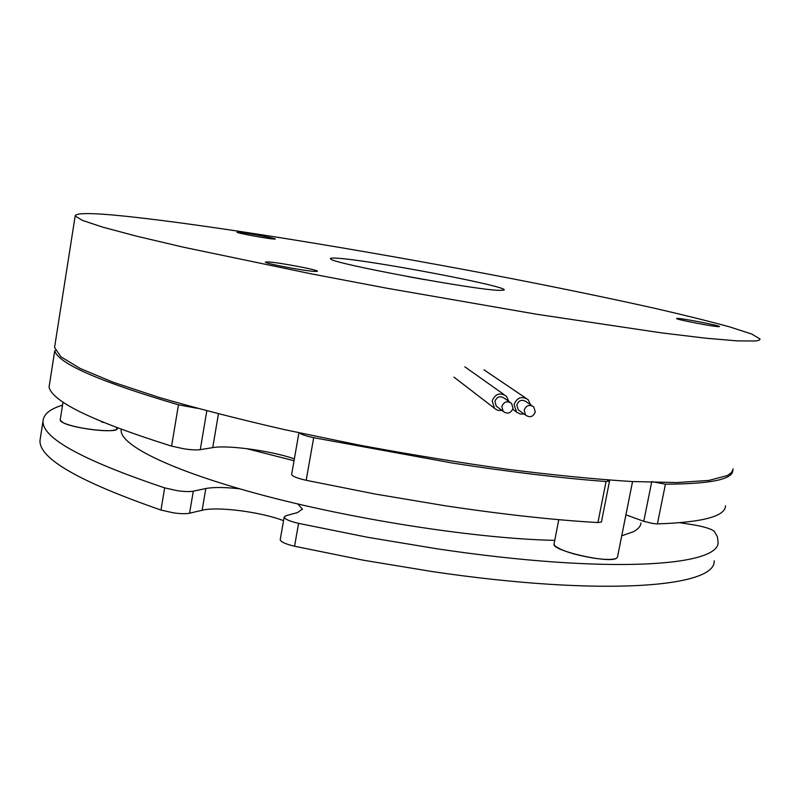 <?xml version="1.0" encoding="UTF-8"?>
<svg xmlns="http://www.w3.org/2000/svg" width="800" height="800" viewBox="0 0 800 800"><rect width="100%" height="100%" fill="white"/><g stroke="black" fill="none" stroke-linecap="round" stroke-linejoin="round"><path stroke-width="1.2" d="M337.78 258.25C371.77 260.34 511.69 287.01 503.96 290.08L499.76 290.36C476.49 290.31 331.9 263.4 330.65 258.96C329.53 258.06 331.91 257.82 337.78 258.25M425.24 279.72L407.68 276.55M273.36 239.02L275.31 239.01C275.93 238.33 247.18 232.99 239.18 232.3L237.06 232.29C236.26 232.94 265.74 238.4 273.36 239.02M719.11 326.66L719.48 326.55C720.22 325.59 681.12 318.08 677.05 318.39L676.58 318.51C675.51 319.41 715.61 327.11 719.11 326.66M315.14 271.45L317.51 271.23C318.22 269.88 278.65 262.42 268.07 261.91L265.37 262.11C264.34 263.41 305.28 271.1 315.14 271.45M755.17 340.99L737.48 340.9L706.19 338.24L661.41 332.87L537.02 314.31L386.41 288.14L311.61 273.92L183.66 247.25L136.47 236.14L102.61 227.11L82.36 220.37L75.17 215.98C75.59 212.7 92.56 212.8 126.08 216.29C210.02 225.13 360.38 249.68 495.31 275.45C553.84 286.71 606.89 297.64 654.48 308.25C684.16 315.07 709.23 321.29 729.7 326.91L751.68 334.02L759.99 338.96C760.19 339.95 758.58 340.63 755.17 340.99M733.13 468.89L731.62 472.44L727.4 475.54L708.86 480.43L676.92 482.56L631.74 481.53C595.41 479.22 553.99 475.14 507.5 469.31C458.97 462.51 409.23 454.37 358.27 444.91L284.51 429.64C237.66 418.86 195.8 408.11 158.94 397.38L112.93 382.15L80.17 368.47L60.91 356.8L54.57 347.43L54.87 345.49M535.29 411.97L533.75 406.91C529.41 404.23 526.21 405.31 524.16 410.17L525.6 415.12C529.95 417.93 533.18 416.88 535.29 411.97M532.18 405.84L526.2 401.74C521.94 399.11 518.81 400.18 516.81 404.93L518.22 409.79L519.74 410.88M530.55 404.72L528.13 399.67C521.75 395.77 517.06 397.38 514.08 404.49L516.59 412.15L520.35 414.05L524 413.96M513.01 408.37L511.59 403.42C507.21 400.57 503.97 401.62 501.84 406.56L503.17 411.39C507.55 414.37 510.83 413.37 513.01 408.37M509.96 402.25L504.47 398.32C500.18 395.52 497 396.54 494.92 401.39L496.23 406.12L497.81 407.32M508.74 401.38L506.47 396.29C500.04 392.15 495.27 393.7 492.18 400.94L494.53 408.44L497.68 410.31L501.98 410.48M651.75 481.6L665.43 484.18L657.41 523.9L652.74 523.5L643.77 521.31L651.6 482.35M206.8 410.85L200.27 449.66C196.64 450.16 191.23 449.89 184.05 448.83L171.6 446.12L178.47 404.82L197.22 408.29M609.51 481.18L601.43 521.99L597.93 522.56L606.05 481.52C561.75 478.19 510.73 472.07 452.99 463.15L313.69 437.7L306.18 480.3C297.03 478.21 292.19 476.25 291.64 474.43L291.67 474.25M597.93 522.56C553.62 520 502.66 514.4 445.05 505.75L375.34 494.07L306.18 480.3M178.47 404.82C99.84 381.67 58.6 363.69 54.73 350.88L49.08 386.96M171.6 446.12C93.45 421.56 52.6 401.89 49.05 387.12M606.05 481.52L609.52 481.12L606.69 479.54M732.84 470.38C732.77 479.41 710.3 484.01 665.43 484.18M55.41 350.51L54.73 350.88M299.38 432.9C301.22 434.42 305.99 436.02 313.69 437.7M200.27 449.66L212.73 447.62C227.91 444.84 271.53 450.9 294.37 458.84M725.51 505.81C725.25 516.35 702.55 522.38 657.41 523.9M625.91 514.83L643.77 521.31M121.19 429.34L121.13 430.1C120.03 445.42 173.12 471.71 266.45 496.19C359.54 520.66 479.98 538.87 554.75 540.36M621.72 535.83L633.59 531.62C638.23 529.12 640.68 526.24 640.94 522.99M246.4 448.6L294.04 460.71M616.57 558.23C613.25 559.85 605.71 559.84 593.95 558.18C573.95 554.75 560.88 550.56 554.71 545.62L554.02 544.1L558.78 519.66M101.61 422L103.49 422.45M116.74 427.67L116.59 429.43C112.53 431.28 102.85 431.14 87.54 428.99C73.27 426.63 64.32 424.02 60.7 421.17L60.17 420.16L63.03 402.06M193.29 491.17L189.58 513.21C185.92 513.96 180.51 513.84 173.36 512.84L160.98 510.04L164.67 487.87L177.06 490.65C184.23 491.66 189.64 491.84 193.29 491.17L205.81 488.54C213.5 487.07 224.73 487.16 239.5 488.79M680.03 522.76L693.47 524.82C704.27 526.72 711.2 528.87 714.27 531.28L717.34 536.66L718.08 541.73C720.73 566.39 608.09 574.34 437.02 548.8L367.5 537.27L298.59 523.37L294.56 546.23C285.48 544.05 280.69 541.87 280.22 539.67L280.26 539.46M714.14 560.81C716.45 587.03 603.61 596.81 432.76 571.65L363.34 560.21L294.56 546.23M160.98 510.04C79.17 481.65 38.84 458.44 40 440.42L40.44 437.63M164.67 487.87C82.59 460.28 42.04 438.03 43.02 421.12C43.46 414.3 49.97 408.98 62.54 405.15M297.8 503.97L302.38 509.08L297.5 512.6L286.07 515.66L284.18 517.05C284.68 519.11 289.48 521.22 298.59 523.37M189.58 513.21L202.14 510.26C217.45 506.29 260.95 511.94 283.54 520.67M632.55 481.57L617.49 557.04L616.52 558.26C609.33 563.77 551.49 550.59 554.02 544.1M117.27 427.87L117.16 428.58C118.68 433.59 75.05 428.98 63.24 422.79L60.17 420.16M218.44 413.88L212.73 447.62M205.81 488.54L202.14 510.26M75.17 215.98L54.57 347.43M483.98 369.84L525.83 398.11M512.77 409.25L516.16 411.73M525.6 415.12L518.22 409.79M464.83 366.82L504.07 394.59M453.95 377.12L494.1 408M503.17 411.39L496.23 406.12M298.93 432.8L291.64 474.43M54.72 350.83L49.05 387.06M121.13 430.1L121.25 429.36M43.02 421.12L40 440.42M302.38 509.08L302.29 509.58M284.18 517.05L280.22 539.67"/></g></svg>

